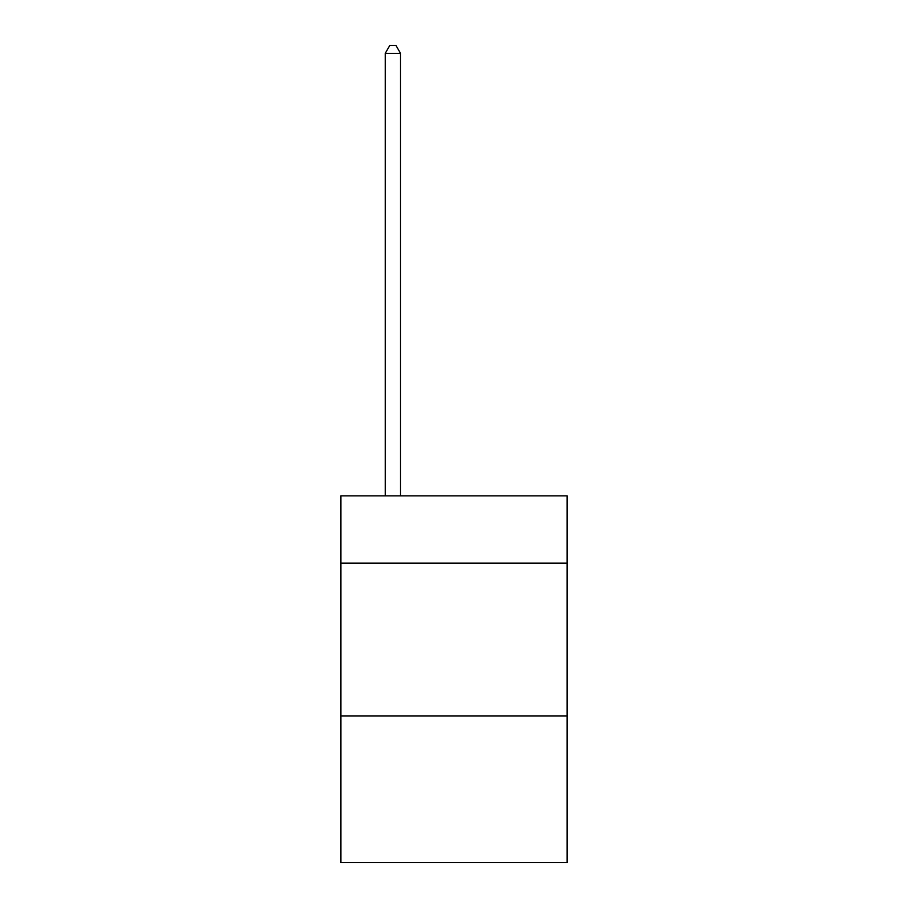<?xml version="1.0" encoding="UTF-8"?>
<svg xmlns="http://www.w3.org/2000/svg" width="908" height="908" viewBox="0 0 908 908"><rect width="100%" height="100%" fill="white"/><g stroke="black" fill="none" stroke-linecap="round" stroke-linejoin="round"><path stroke-width="1.36" d="M567.08 563.108L567.08 495.87L340.92 495.87L340.92 563.108L567.08 563.108L567.08 862.6L340.92 862.6L340.92 563.108M567.08 715.913L340.92 715.913M400.519 495.87L400.519 53.345L385.242 53.345L385.242 495.87M385.242 53.345L389.827 45.4L395.933 45.4L400.519 53.345"/></g></svg>
